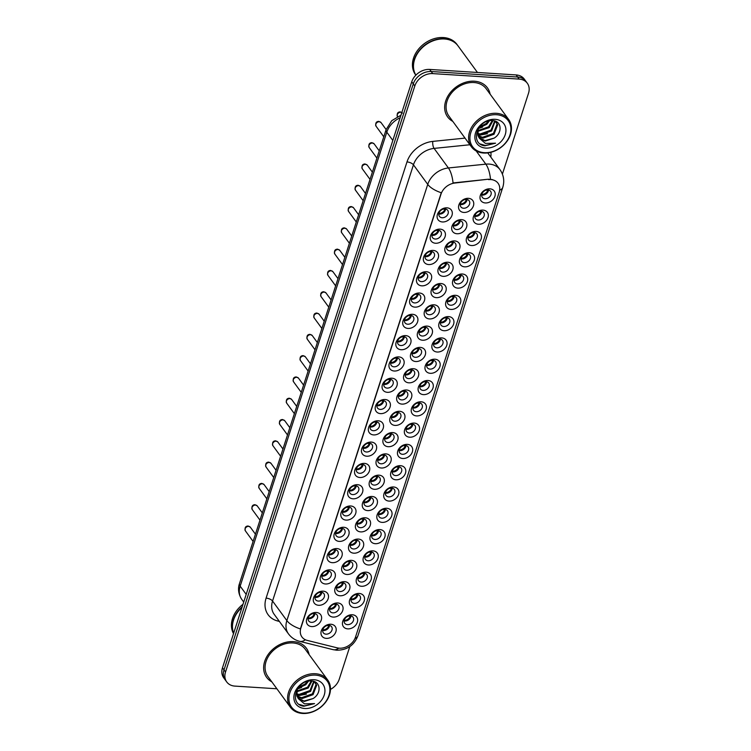 <?xml version="1.0" encoding="UTF-8"?>
<svg xmlns="http://www.w3.org/2000/svg" width="751" height="751" viewBox="0 0 751 751"><rect width="100%" height="100%" fill="white"/><g stroke="black" fill="none" stroke-linecap="round" stroke-linejoin="round"><path stroke-width="1.13" d="M373.641 434.913A8.214 6.383 -36.2 0 1 368.638 427.394A8.214 6.383 -36.2 0 1 378.204 420.795A8.214 6.383 -36.2 0 1 383.198 428.314A8.214 6.383 -36.2 0 1 373.641 434.913M376.204 421.874A5.135 3.99 143.8 0 0 371.069 424.399A5.135 3.99 143.8 0 0 370.628 429.319A5.135 3.99 143.8 0 0 373.35 430.699A5.135 3.99 143.8 0 0 378.485 428.173A5.135 3.99 143.8 0 0 378.917 423.264A5.135 3.99 143.8 0 0 376.204 421.874M366.76 456.214A8.214 6.383 -36.2 0 1 361.766 448.685A8.214 6.383 -36.2 0 1 371.323 442.086A8.214 6.383 -36.2 0 1 376.317 449.614A8.214 6.383 -36.2 0 1 366.76 456.214M369.323 443.174A5.135 3.99 143.8 0 0 364.188 445.7A5.135 3.99 143.8 0 0 363.747 450.619A5.135 3.99 143.8 0 0 366.469 451.999A5.135 3.99 143.8 0 0 371.604 449.474A5.135 3.99 143.8 0 0 372.036 444.554A5.135 3.99 143.8 0 0 369.323 443.174M359.879 477.505A8.214 6.383 -36.2 0 1 354.885 469.985A8.214 6.383 -36.2 0 1 364.442 463.386A8.214 6.383 -36.2 0 1 369.436 470.905A8.214 6.383 -36.2 0 1 359.879 477.505M362.442 464.465A5.135 3.99 143.8 0 0 357.307 466.991A5.135 3.99 143.8 0 0 356.875 471.91A5.135 3.99 143.8 0 0 359.588 473.29A5.135 3.99 143.8 0 0 364.723 470.764A5.135 3.99 143.8 0 0 365.164 465.855A5.135 3.99 143.8 0 0 362.442 464.465M339.245 541.396A8.214 6.383 -36.2 0 1 334.251 533.867A8.214 6.383 -36.2 0 1 343.808 527.277A8.214 6.383 -36.2 0 1 348.802 534.796A8.214 6.383 -36.2 0 1 339.245 541.396M341.808 528.357A5.135 3.99 143.8 0 0 336.673 530.882A5.135 3.99 143.8 0 0 336.241 535.801A5.135 3.99 143.8 0 0 338.954 537.181A5.135 3.99 143.8 0 0 344.089 534.656A5.135 3.99 143.8 0 0 344.531 529.737A5.135 3.99 143.8 0 0 341.808 528.357M332.364 562.687A8.214 6.383 -36.2 0 1 327.37 555.167A8.214 6.383 -36.2 0 1 336.927 548.568A8.214 6.383 -36.2 0 1 341.93 556.097A8.214 6.383 -36.2 0 1 332.364 562.687M334.927 549.657A5.135 3.99 143.8 0 0 329.792 552.182A5.135 3.99 143.8 0 0 329.36 557.092A5.135 3.99 143.8 0 0 332.083 558.481A5.135 3.99 143.8 0 0 337.218 555.956A5.135 3.99 143.8 0 0 337.65 551.037A5.135 3.99 143.8 0 0 334.927 549.657M325.493 583.987A8.214 6.383 -36.2 0 1 320.489 576.468A8.214 6.383 -36.2 0 1 330.046 569.868A8.214 6.383 -36.2 0 1 335.049 577.388A8.214 6.383 -36.2 0 1 325.493 583.987M328.046 570.948A5.135 3.99 143.8 0 0 322.911 573.473A5.135 3.99 143.8 0 0 322.479 578.392A5.135 3.99 143.8 0 0 325.202 579.772A5.135 3.99 143.8 0 0 330.337 577.247A5.135 3.99 143.8 0 0 330.769 572.328A5.135 3.99 143.8 0 0 328.046 570.948M318.612 605.287A8.214 6.383 -36.2 0 1 313.608 597.758A8.214 6.383 -36.2 0 1 323.174 591.159A8.214 6.383 -36.2 0 1 328.168 598.688A8.214 6.383 -36.2 0 1 318.612 605.287M321.175 592.248A5.135 3.99 143.8 0 0 316.04 594.773A5.135 3.99 143.8 0 0 315.598 599.692A5.135 3.99 143.8 0 0 318.321 601.072A5.135 3.99 143.8 0 0 323.456 598.547A5.135 3.99 143.8 0 0 323.888 593.628A5.135 3.99 143.8 0 0 321.175 592.248M352.998 498.805A8.214 6.383 -36.2 0 1 348.004 491.276A8.214 6.383 -36.2 0 1 357.56 484.686A8.214 6.383 -36.2 0 1 362.564 492.205A8.214 6.383 -36.2 0 1 352.998 498.805M355.561 485.766A5.135 3.99 143.8 0 0 350.426 488.291A5.135 3.99 143.8 0 0 349.994 493.21A5.135 3.99 143.8 0 0 352.717 494.59A5.135 3.99 143.8 0 0 357.851 492.065A5.135 3.99 143.8 0 0 358.283 487.146A5.135 3.99 143.8 0 0 355.561 485.766M346.127 520.096A8.214 6.383 -36.2 0 1 341.123 512.576A8.214 6.383 -36.2 0 1 350.689 505.977A8.214 6.383 -36.2 0 1 355.683 513.506A8.214 6.383 -36.2 0 1 346.127 520.096M348.689 507.056A5.135 3.99 143.8 0 0 343.554 509.591A5.135 3.99 143.8 0 0 343.113 514.501A5.135 3.99 143.8 0 0 345.835 515.89A5.135 3.99 143.8 0 0 350.97 513.355A5.135 3.99 143.8 0 0 351.402 508.446A5.135 3.99 143.8 0 0 348.689 507.056M380.513 413.623A8.214 6.383 -36.2 0 1 375.519 406.094A8.214 6.383 -36.2 0 1 385.075 399.494A8.214 6.383 -36.2 0 1 390.079 407.023A8.214 6.383 -36.2 0 1 380.513 413.623M383.076 400.583A5.135 3.99 143.8 0 0 377.941 403.109A5.135 3.99 143.8 0 0 377.509 408.028A5.135 3.99 143.8 0 0 380.231 409.408A5.135 3.99 143.8 0 0 385.366 406.882A5.135 3.99 143.8 0 0 385.798 401.963A5.135 3.99 143.8 0 0 383.076 400.583M387.394 392.322A8.214 6.383 -36.2 0 1 382.4 384.803A8.214 6.383 -36.2 0 1 391.956 378.204A8.214 6.383 -36.2 0 1 396.95 385.723A8.214 6.383 -36.2 0 1 387.394 392.322M389.957 379.283A5.135 3.99 143.8 0 0 384.822 381.808A5.135 3.99 143.8 0 0 384.39 386.727A5.135 3.99 143.8 0 0 387.103 388.107A5.135 3.99 143.8 0 0 392.238 385.582A5.135 3.99 143.8 0 0 392.679 380.663A5.135 3.99 143.8 0 0 389.957 379.283M394.275 371.022A8.214 6.383 -36.2 0 1 389.271 363.503A8.214 6.383 -36.2 0 1 398.837 356.903A8.214 6.383 -36.2 0 1 403.831 364.432A8.214 6.383 -36.2 0 1 394.275 371.022M396.838 357.992A5.135 3.99 143.8 0 0 391.703 360.518A5.135 3.99 143.8 0 0 391.262 365.427A5.135 3.99 143.8 0 0 393.984 366.817A5.135 3.99 143.8 0 0 399.119 364.291A5.135 3.99 143.8 0 0 399.551 359.372A5.135 3.99 143.8 0 0 396.838 357.992M401.156 349.731A8.214 6.383 -36.2 0 1 396.152 342.203A8.214 6.383 -36.2 0 1 405.709 335.613A8.214 6.383 -36.2 0 1 410.713 343.132A8.214 6.383 -36.2 0 1 401.156 349.731M403.709 336.692A5.135 3.99 143.8 0 0 398.574 339.217A5.135 3.99 143.8 0 0 398.143 344.136A5.135 3.99 143.8 0 0 400.865 345.516A5.135 3.99 143.8 0 0 406 342.991A5.135 3.99 143.8 0 0 406.432 338.072A5.135 3.99 143.8 0 0 403.709 336.692M408.028 328.431A8.214 6.383 -36.2 0 1 403.034 320.912A8.214 6.383 -36.2 0 1 412.59 314.312A8.214 6.383 -36.2 0 1 417.594 321.841A8.214 6.383 -36.2 0 1 408.028 328.431M410.59 315.392A5.135 3.99 143.8 0 0 405.456 317.926A5.135 3.99 143.8 0 0 405.024 322.836A5.135 3.99 143.8 0 0 407.737 324.225A5.135 3.99 143.8 0 0 412.881 321.691A5.135 3.99 143.8 0 0 413.313 316.781A5.135 3.99 143.8 0 0 410.59 315.392M414.909 307.14A8.214 6.383 -36.2 0 1 409.915 299.611A8.214 6.383 -36.2 0 1 419.471 293.021A8.214 6.383 -36.2 0 1 424.465 300.541A8.214 6.383 -36.2 0 1 414.909 307.14M417.472 294.101A5.135 3.99 143.8 0 0 412.337 296.626A5.135 3.99 143.8 0 0 411.905 301.545A5.135 3.99 143.8 0 0 414.618 302.925A5.135 3.99 143.8 0 0 419.753 300.4A5.135 3.99 143.8 0 0 420.194 295.481A5.135 3.99 143.8 0 0 417.472 294.101M421.79 285.84A8.214 6.383 -36.2 0 1 416.786 278.321A8.214 6.383 -36.2 0 1 426.352 271.721A8.214 6.383 -36.2 0 1 431.346 279.241A8.214 6.383 -36.2 0 1 421.79 285.84M424.353 272.801A5.135 3.99 143.8 0 0 419.218 275.326A5.135 3.99 143.8 0 0 418.776 280.245A5.135 3.99 143.8 0 0 421.499 281.625A5.135 3.99 143.8 0 0 426.634 279.1A5.135 3.99 143.8 0 0 427.066 274.19A5.135 3.99 143.8 0 0 424.353 272.801M428.661 264.549A8.214 6.383 -36.2 0 1 423.667 257.02A8.214 6.383 -36.2 0 1 433.224 250.421A8.214 6.383 -36.2 0 1 438.227 257.95A8.214 6.383 -36.2 0 1 428.661 264.549M431.224 251.51A5.135 3.99 143.8 0 0 426.089 254.035A5.135 3.99 143.8 0 0 425.657 258.954A5.135 3.99 143.8 0 0 428.38 260.334A5.135 3.99 143.8 0 0 433.515 257.809A5.135 3.99 143.8 0 0 433.947 252.89A5.135 3.99 143.8 0 0 431.224 251.51M435.542 243.249A8.214 6.383 -36.2 0 1 430.548 235.73A8.214 6.383 -36.2 0 1 440.105 229.13A8.214 6.383 -36.2 0 1 445.099 236.649A8.214 6.383 -36.2 0 1 435.542 243.249M438.105 230.21A5.135 3.99 143.8 0 0 432.97 232.735A5.135 3.99 143.8 0 0 432.538 237.654A5.135 3.99 143.8 0 0 435.251 239.034A5.135 3.99 143.8 0 0 440.386 236.509A5.135 3.99 143.8 0 0 440.828 231.59A5.135 3.99 143.8 0 0 438.105 230.21M442.423 221.958A8.214 6.383 -36.2 0 1 437.429 214.429A8.214 6.383 -36.2 0 1 446.986 207.83A8.214 6.383 -36.2 0 1 451.98 215.359A8.214 6.383 -36.2 0 1 442.423 221.958M444.986 208.919A5.135 3.99 143.8 0 0 439.851 211.444A5.135 3.99 143.8 0 0 439.41 216.354A5.135 3.99 143.8 0 0 442.132 217.743A5.135 3.99 143.8 0 0 447.267 215.218A5.135 3.99 143.8 0 0 447.699 210.299A5.135 3.99 143.8 0 0 444.986 208.919M311.731 626.578A8.214 6.383 -36.2 0 1 306.737 619.059A8.214 6.383 -36.2 0 1 316.293 612.459A8.214 6.383 -36.2 0 1 321.287 619.979A8.214 6.383 -36.2 0 1 311.731 626.578M314.293 613.539A5.135 3.99 143.8 0 0 309.159 616.064A5.135 3.99 143.8 0 0 308.727 620.983A5.135 3.99 143.8 0 0 311.44 622.363A5.135 3.99 143.8 0 0 316.575 619.838A5.135 3.99 143.8 0 0 317.016 614.928A5.135 3.99 143.8 0 0 314.293 613.539M395.092 425.413A8.214 6.383 -36.2 0 1 390.098 417.885A8.214 6.383 -36.2 0 1 399.654 411.295A8.214 6.383 -36.2 0 1 404.648 418.814A8.214 6.383 -36.2 0 1 395.092 425.413M397.654 412.374A5.135 3.99 143.8 0 0 392.52 414.899A5.135 3.99 143.8 0 0 392.078 419.818A5.135 3.99 143.8 0 0 394.801 421.198A5.135 3.99 143.8 0 0 399.936 418.673A5.135 3.99 143.8 0 0 400.367 413.754A5.135 3.99 143.8 0 0 397.654 412.374M388.211 446.704A8.214 6.383 -36.2 0 1 383.217 439.185A8.214 6.383 -36.2 0 1 392.773 432.585A8.214 6.383 -36.2 0 1 397.767 440.114A8.214 6.383 -36.2 0 1 388.211 446.704M390.773 433.674A5.135 3.99 143.8 0 0 385.639 436.2A5.135 3.99 143.8 0 0 385.207 441.109A5.135 3.99 143.8 0 0 387.92 442.499A5.135 3.99 143.8 0 0 393.055 439.973A5.135 3.99 143.8 0 0 393.496 435.054A5.135 3.99 143.8 0 0 390.773 433.674M381.33 468.004A8.214 6.383 -36.2 0 1 376.335 460.485A8.214 6.383 -36.2 0 1 385.892 453.886A8.214 6.383 -36.2 0 1 390.895 461.405A8.214 6.383 -36.2 0 1 381.33 468.004M383.892 454.965A5.135 3.99 143.8 0 0 378.757 457.49A5.135 3.99 143.8 0 0 378.326 462.409A5.135 3.99 143.8 0 0 381.048 463.789A5.135 3.99 143.8 0 0 386.183 461.264A5.135 3.99 143.8 0 0 386.615 456.345A5.135 3.99 143.8 0 0 383.892 454.965M374.458 489.305A8.214 6.383 -36.2 0 1 369.454 481.776A8.214 6.383 -36.2 0 1 379.02 475.176A8.214 6.383 -36.2 0 1 384.014 482.705A8.214 6.383 -36.2 0 1 374.458 489.305M377.021 476.265A5.135 3.99 143.8 0 0 371.886 478.791A5.135 3.99 143.8 0 0 371.445 483.7A5.135 3.99 143.8 0 0 374.167 485.09A5.135 3.99 143.8 0 0 379.302 482.564A5.135 3.99 143.8 0 0 379.734 477.645A5.135 3.99 143.8 0 0 377.021 476.265M353.824 553.187A8.214 6.383 -36.2 0 1 348.821 545.667A8.214 6.383 -36.2 0 1 358.377 539.068A8.214 6.383 -36.2 0 1 363.381 546.587A8.214 6.383 -36.2 0 1 353.824 553.187M356.378 540.147A5.135 3.99 143.8 0 0 351.243 542.673A5.135 3.99 143.8 0 0 350.811 547.592A5.135 3.99 143.8 0 0 353.533 548.972A5.135 3.99 143.8 0 0 358.668 546.446A5.135 3.99 143.8 0 0 359.1 541.537A5.135 3.99 143.8 0 0 356.378 540.147M360.696 531.896A8.214 6.383 -36.2 0 1 355.702 524.367A8.214 6.383 -36.2 0 1 365.258 517.768A8.214 6.383 -36.2 0 1 370.262 525.296A8.214 6.383 -36.2 0 1 360.696 531.896M363.259 518.857A5.135 3.99 143.8 0 0 358.124 521.382A5.135 3.99 143.8 0 0 357.692 526.301A5.135 3.99 143.8 0 0 360.414 527.681A5.135 3.99 143.8 0 0 365.549 525.156A5.135 3.99 143.8 0 0 365.981 520.236A5.135 3.99 143.8 0 0 363.259 518.857M333.181 617.078A8.214 6.383 -36.2 0 1 328.187 609.549A8.214 6.383 -36.2 0 1 337.743 602.959A8.214 6.383 -36.2 0 1 342.747 610.479A8.214 6.383 -36.2 0 1 333.181 617.078M335.744 604.039A5.135 3.99 143.8 0 0 330.609 606.564A5.135 3.99 143.8 0 0 330.177 611.483A5.135 3.99 143.8 0 0 332.9 612.863A5.135 3.99 143.8 0 0 338.034 610.338A5.135 3.99 143.8 0 0 338.466 605.419A5.135 3.99 143.8 0 0 335.744 604.039M340.062 595.778A8.214 6.383 -36.2 0 1 335.068 588.258A8.214 6.383 -36.2 0 1 344.625 581.659A8.214 6.383 -36.2 0 1 349.619 589.178A8.214 6.383 -36.2 0 1 340.062 595.778M342.625 582.738A5.135 3.99 143.8 0 0 337.49 585.273A5.135 3.99 143.8 0 0 337.058 590.183A5.135 3.99 143.8 0 0 339.771 591.572A5.135 3.99 143.8 0 0 344.906 589.037A5.135 3.99 143.8 0 0 345.347 584.128A5.135 3.99 143.8 0 0 342.625 582.738M346.943 574.487A8.214 6.383 -36.2 0 1 341.94 566.958A8.214 6.383 -36.2 0 1 351.506 560.368A8.214 6.383 -36.2 0 1 356.5 567.887A8.214 6.383 -36.2 0 1 346.943 574.487M349.506 561.448A5.135 3.99 143.8 0 0 344.371 563.973A5.135 3.99 143.8 0 0 343.93 568.892A5.135 3.99 143.8 0 0 346.652 570.272A5.135 3.99 143.8 0 0 351.787 567.747A5.135 3.99 143.8 0 0 352.219 562.828A5.135 3.99 143.8 0 0 349.506 561.448M367.577 510.596A8.214 6.383 -36.2 0 1 362.583 503.076A8.214 6.383 -36.2 0 1 372.139 496.477A8.214 6.383 -36.2 0 1 377.133 503.996A8.214 6.383 -36.2 0 1 367.577 510.596M370.14 497.556A5.135 3.99 143.8 0 0 365.005 500.082A5.135 3.99 143.8 0 0 364.573 505.001A5.135 3.99 143.8 0 0 367.286 506.381A5.135 3.99 143.8 0 0 372.421 503.855A5.135 3.99 143.8 0 0 372.862 498.936A5.135 3.99 143.8 0 0 370.14 497.556M401.973 404.113A8.214 6.383 -36.2 0 1 396.969 396.594A8.214 6.383 -36.2 0 1 406.526 389.994A8.214 6.383 -36.2 0 1 411.529 397.514A8.214 6.383 -36.2 0 1 401.973 404.113M404.536 391.074A5.135 3.99 143.8 0 0 399.391 393.608A5.135 3.99 143.8 0 0 398.959 398.518A5.135 3.99 143.8 0 0 401.682 399.907A5.135 3.99 143.8 0 0 406.817 397.373A5.135 3.99 143.8 0 0 407.249 392.463A5.135 3.99 143.8 0 0 404.536 391.074M408.844 382.822A8.214 6.383 -36.2 0 1 403.85 375.293A8.214 6.383 -36.2 0 1 413.407 368.703A8.214 6.383 -36.2 0 1 418.41 376.223A8.214 6.383 -36.2 0 1 408.844 382.822M411.407 369.783A5.135 3.99 143.8 0 0 406.272 372.308A5.135 3.99 143.8 0 0 405.84 377.227A5.135 3.99 143.8 0 0 408.563 378.607A5.135 3.99 143.8 0 0 413.698 376.082A5.135 3.99 143.8 0 0 414.13 371.163A5.135 3.99 143.8 0 0 411.407 369.783M415.725 361.522A8.214 6.383 -36.2 0 1 410.731 354.003A8.214 6.383 -36.2 0 1 420.288 347.403A8.214 6.383 -36.2 0 1 425.282 354.923A8.214 6.383 -36.2 0 1 415.725 361.522M418.288 348.483A5.135 3.99 143.8 0 0 413.153 351.008A5.135 3.99 143.8 0 0 412.721 355.927A5.135 3.99 143.8 0 0 415.434 357.307A5.135 3.99 143.8 0 0 420.569 354.782A5.135 3.99 143.8 0 0 421.011 349.872A5.135 3.99 143.8 0 0 418.288 348.483M422.606 340.231A8.214 6.383 -36.2 0 1 417.603 332.702A8.214 6.383 -36.2 0 1 427.169 326.103A8.214 6.383 -36.2 0 1 432.163 333.632A8.214 6.383 -36.2 0 1 422.606 340.231M425.169 327.192A5.135 3.99 143.8 0 0 420.034 329.717A5.135 3.99 143.8 0 0 419.593 334.636A5.135 3.99 143.8 0 0 422.315 336.016A5.135 3.99 143.8 0 0 427.45 333.491A5.135 3.99 143.8 0 0 427.882 328.572A5.135 3.99 143.8 0 0 425.169 327.192M429.488 318.931A8.214 6.383 -36.2 0 1 424.484 311.412A8.214 6.383 -36.2 0 1 434.04 304.812A8.214 6.383 -36.2 0 1 439.044 312.332A8.214 6.383 -36.2 0 1 429.488 318.931M432.041 305.892A5.135 3.99 143.8 0 0 426.906 308.417A5.135 3.99 143.8 0 0 426.474 313.336A5.135 3.99 143.8 0 0 429.196 314.716A5.135 3.99 143.8 0 0 434.331 312.191A5.135 3.99 143.8 0 0 434.763 307.272A5.135 3.99 143.8 0 0 432.041 305.892M436.359 297.64A8.214 6.383 -36.2 0 1 431.365 290.111A8.214 6.383 -36.2 0 1 440.921 283.512A8.214 6.383 -36.2 0 1 445.916 291.041A8.214 6.383 -36.2 0 1 436.359 297.64M438.922 284.601A5.135 3.99 143.8 0 0 433.787 287.126A5.135 3.99 143.8 0 0 433.355 292.036A5.135 3.99 143.8 0 0 436.068 293.425A5.135 3.99 143.8 0 0 441.203 290.9A5.135 3.99 143.8 0 0 441.644 285.981A5.135 3.99 143.8 0 0 438.922 284.601M443.24 276.34A8.214 6.383 -36.2 0 1 438.246 268.82A8.214 6.383 -36.2 0 1 447.803 262.221A8.214 6.383 -36.2 0 1 452.797 269.74A8.214 6.383 -36.2 0 1 443.24 276.34M445.803 263.301A5.135 3.99 143.8 0 0 440.668 265.826A5.135 3.99 143.8 0 0 440.236 270.745A5.135 3.99 143.8 0 0 442.949 272.125A5.135 3.99 143.8 0 0 448.084 269.6A5.135 3.99 143.8 0 0 448.525 264.681A5.135 3.99 143.8 0 0 445.803 263.301M450.121 255.04A8.214 6.383 -36.2 0 1 445.118 247.52A8.214 6.383 -36.2 0 1 454.684 240.921A8.214 6.383 -36.2 0 1 459.678 248.45A8.214 6.383 -36.2 0 1 450.121 255.04M452.684 242A5.135 3.99 143.8 0 0 447.549 244.535A5.135 3.99 143.8 0 0 447.108 249.445A5.135 3.99 143.8 0 0 449.83 250.834A5.135 3.99 143.8 0 0 454.965 248.309A5.135 3.99 143.8 0 0 455.397 243.39A5.135 3.99 143.8 0 0 452.684 242M456.993 233.749A8.214 6.383 -36.2 0 1 451.999 226.22A8.214 6.383 -36.2 0 1 461.555 219.63A8.214 6.383 -36.2 0 1 466.559 227.149A8.214 6.383 -36.2 0 1 456.993 233.749M459.556 220.71A5.135 3.99 143.8 0 0 454.421 223.235A5.135 3.99 143.8 0 0 453.989 228.154A5.135 3.99 143.8 0 0 456.711 229.534A5.135 3.99 143.8 0 0 461.846 227.009A5.135 3.99 143.8 0 0 462.278 222.089A5.135 3.99 143.8 0 0 459.556 220.71M463.874 212.449A8.214 6.383 -36.2 0 1 458.88 204.929A8.214 6.383 -36.2 0 1 468.436 198.33A8.214 6.383 -36.2 0 1 473.43 205.849A8.214 6.383 -36.2 0 1 463.874 212.449M466.437 199.409A5.135 3.99 143.8 0 0 461.302 201.944A5.135 3.99 143.8 0 0 460.87 206.854A5.135 3.99 143.8 0 0 463.583 208.243A5.135 3.99 143.8 0 0 468.718 205.708A5.135 3.99 143.8 0 0 469.159 200.799A5.135 3.99 143.8 0 0 466.437 199.409M326.31 638.369A8.214 6.383 -36.2 0 1 321.306 630.849A8.214 6.383 -36.2 0 1 330.872 624.25A8.214 6.383 -36.2 0 1 335.866 631.779A8.214 6.383 -36.2 0 1 326.31 638.369M328.872 625.339A5.135 3.99 143.8 0 0 323.737 627.864A5.135 3.99 143.8 0 0 323.296 632.774A5.135 3.99 143.8 0 0 326.018 634.163A5.135 3.99 143.8 0 0 331.153 631.638A5.135 3.99 143.8 0 0 331.585 626.719A5.135 3.99 143.8 0 0 328.872 625.339M354.641 607.578A8.214 6.383 -36.2 0 1 349.637 600.049A8.214 6.383 -36.2 0 1 359.194 593.45A8.214 6.383 -36.2 0 1 364.197 600.978A8.214 6.383 -36.2 0 1 354.641 607.578M357.204 594.539A5.135 3.99 143.8 0 0 352.059 597.064A5.135 3.99 143.8 0 0 351.628 601.983A5.135 3.99 143.8 0 0 354.35 603.363A5.135 3.99 143.8 0 0 359.485 600.838A5.135 3.99 143.8 0 0 359.917 595.918A5.135 3.99 143.8 0 0 357.204 594.539M361.513 586.278A8.214 6.383 -36.2 0 1 356.518 578.758A8.214 6.383 -36.2 0 1 366.075 572.159A8.214 6.383 -36.2 0 1 371.078 579.678A8.214 6.383 -36.2 0 1 361.513 586.278M364.075 573.238A5.135 3.99 143.8 0 0 358.94 575.764A5.135 3.99 143.8 0 0 358.509 580.683A5.135 3.99 143.8 0 0 361.231 582.063A5.135 3.99 143.8 0 0 366.366 579.537A5.135 3.99 143.8 0 0 366.798 574.618A5.135 3.99 143.8 0 0 364.075 573.238M368.394 564.977A8.214 6.383 -36.2 0 1 363.4 557.458A8.214 6.383 -36.2 0 1 372.956 550.858A8.214 6.383 -36.2 0 1 377.95 558.387A8.214 6.383 -36.2 0 1 368.394 564.977M370.956 551.947A5.135 3.99 143.8 0 0 365.821 554.473A5.135 3.99 143.8 0 0 365.39 559.382A5.135 3.99 143.8 0 0 368.103 560.772A5.135 3.99 143.8 0 0 373.238 558.246A5.135 3.99 143.8 0 0 373.679 553.327A5.135 3.99 143.8 0 0 370.956 551.947M375.275 543.686A8.214 6.383 -36.2 0 1 370.271 536.167A8.214 6.383 -36.2 0 1 379.837 529.568A8.214 6.383 -36.2 0 1 384.831 537.087A8.214 6.383 -36.2 0 1 375.275 543.686M377.837 530.647A5.135 3.99 143.8 0 0 372.703 533.172A5.135 3.99 143.8 0 0 372.261 538.091A5.135 3.99 143.8 0 0 374.984 539.471A5.135 3.99 143.8 0 0 380.119 536.946A5.135 3.99 143.8 0 0 380.55 532.027A5.135 3.99 143.8 0 0 377.837 530.647M382.156 522.386A8.214 6.383 -36.2 0 1 377.152 514.867A8.214 6.383 -36.2 0 1 386.709 508.267A8.214 6.383 -36.2 0 1 391.712 515.796A8.214 6.383 -36.2 0 1 382.156 522.386M384.709 509.347A5.135 3.99 143.8 0 0 379.574 511.882A5.135 3.99 143.8 0 0 379.142 516.791A5.135 3.99 143.8 0 0 381.865 518.181A5.135 3.99 143.8 0 0 387 515.646A5.135 3.99 143.8 0 0 387.432 510.736A5.135 3.99 143.8 0 0 384.709 509.347M389.027 501.095A8.214 6.383 -36.2 0 1 384.033 493.567A8.214 6.383 -36.2 0 1 393.59 486.977A8.214 6.383 -36.2 0 1 398.584 494.496A8.214 6.383 -36.2 0 1 389.027 501.095M391.59 488.056A5.135 3.99 143.8 0 0 386.455 490.581A5.135 3.99 143.8 0 0 386.023 495.5A5.135 3.99 143.8 0 0 388.736 496.88A5.135 3.99 143.8 0 0 393.881 494.355A5.135 3.99 143.8 0 0 394.313 489.436A5.135 3.99 143.8 0 0 391.59 488.056M395.908 479.795A8.214 6.383 -36.2 0 1 390.914 472.276A8.214 6.383 -36.2 0 1 400.471 465.676A8.214 6.383 -36.2 0 1 405.465 473.196A8.214 6.383 -36.2 0 1 395.908 479.795M398.471 466.756A5.135 3.99 143.8 0 0 393.336 469.281A5.135 3.99 143.8 0 0 392.904 474.2A5.135 3.99 143.8 0 0 395.617 475.58A5.135 3.99 143.8 0 0 400.752 473.055A5.135 3.99 143.8 0 0 401.194 468.145A5.135 3.99 143.8 0 0 398.471 466.756M402.789 458.504A8.214 6.383 -36.2 0 1 397.786 450.975A8.214 6.383 -36.2 0 1 407.352 444.376A8.214 6.383 -36.2 0 1 412.346 451.905A8.214 6.383 -36.2 0 1 402.789 458.504M405.352 445.465A5.135 3.99 143.8 0 0 400.217 447.99A5.135 3.99 143.8 0 0 399.776 452.909A5.135 3.99 143.8 0 0 402.498 454.289A5.135 3.99 143.8 0 0 407.633 451.764A5.135 3.99 143.8 0 0 408.065 446.845A5.135 3.99 143.8 0 0 405.352 445.465M409.661 437.204A8.214 6.383 -36.2 0 1 404.667 429.685A8.214 6.383 -36.2 0 1 414.223 423.085A8.214 6.383 -36.2 0 1 419.227 430.605A8.214 6.383 -36.2 0 1 409.661 437.204M412.224 424.165A5.135 3.99 143.8 0 0 407.089 426.69A5.135 3.99 143.8 0 0 406.657 431.609A5.135 3.99 143.8 0 0 409.379 432.989A5.135 3.99 143.8 0 0 414.514 430.464A5.135 3.99 143.8 0 0 414.946 425.554A5.135 3.99 143.8 0 0 412.224 424.165M416.542 415.913A8.214 6.383 -36.2 0 1 411.548 408.384A8.214 6.383 -36.2 0 1 421.104 401.785A8.214 6.383 -36.2 0 1 426.099 409.314A8.214 6.383 -36.2 0 1 416.542 415.913M419.105 402.874A5.135 3.99 143.8 0 0 413.97 405.399A5.135 3.99 143.8 0 0 413.538 410.318A5.135 3.99 143.8 0 0 416.251 411.698A5.135 3.99 143.8 0 0 421.386 409.173A5.135 3.99 143.8 0 0 421.827 404.254A5.135 3.99 143.8 0 0 419.105 402.874M423.423 394.613A8.214 6.383 -36.2 0 1 418.42 387.094A8.214 6.383 -36.2 0 1 427.986 380.494A8.214 6.383 -36.2 0 1 432.98 388.014A8.214 6.383 -36.2 0 1 423.423 394.613M425.986 381.574A5.135 3.99 143.8 0 0 420.851 384.099A5.135 3.99 143.8 0 0 420.41 389.018A5.135 3.99 143.8 0 0 423.132 390.398A5.135 3.99 143.8 0 0 428.267 387.873A5.135 3.99 143.8 0 0 428.699 382.954A5.135 3.99 143.8 0 0 425.986 381.574M430.304 373.313A8.214 6.383 -36.2 0 1 425.301 365.793A8.214 6.383 -36.2 0 1 434.857 359.194A8.214 6.383 -36.2 0 1 439.861 366.723A8.214 6.383 -36.2 0 1 430.304 373.313M432.858 360.283A5.135 3.99 143.8 0 0 427.723 362.808A5.135 3.99 143.8 0 0 427.291 367.718A5.135 3.99 143.8 0 0 430.013 369.107A5.135 3.99 143.8 0 0 435.148 366.582A5.135 3.99 143.8 0 0 435.58 361.663A5.135 3.99 143.8 0 0 432.858 360.283M437.176 352.022A8.214 6.383 -36.2 0 1 432.182 344.493A8.214 6.383 -36.2 0 1 441.738 337.903A8.214 6.383 -36.2 0 1 446.742 345.422A8.214 6.383 -36.2 0 1 437.176 352.022M439.739 338.983A5.135 3.99 143.8 0 0 434.604 341.508A5.135 3.99 143.8 0 0 434.172 346.427A5.135 3.99 143.8 0 0 436.894 347.807A5.135 3.99 143.8 0 0 442.029 345.282A5.135 3.99 143.8 0 0 442.461 340.363A5.135 3.99 143.8 0 0 439.739 338.983M444.057 330.722A8.214 6.383 -36.2 0 1 439.063 323.202A8.214 6.383 -36.2 0 1 448.619 316.603A8.214 6.383 -36.2 0 1 453.613 324.132A8.214 6.383 -36.2 0 1 444.057 330.722M446.62 317.682A5.135 3.99 143.8 0 0 441.485 320.217A5.135 3.99 143.8 0 0 441.053 325.127A5.135 3.99 143.8 0 0 443.766 326.516A5.135 3.99 143.8 0 0 448.901 323.981A5.135 3.99 143.8 0 0 449.342 319.072A5.135 3.99 143.8 0 0 446.62 317.682M450.938 309.431A8.214 6.383 -36.2 0 1 445.934 301.902A8.214 6.383 -36.2 0 1 455.5 295.312A8.214 6.383 -36.2 0 1 460.494 302.831A8.214 6.383 -36.2 0 1 450.938 309.431M453.501 296.392A5.135 3.99 143.8 0 0 448.366 298.917A5.135 3.99 143.8 0 0 447.925 303.836A5.135 3.99 143.8 0 0 450.647 305.216A5.135 3.99 143.8 0 0 455.782 302.691A5.135 3.99 143.8 0 0 456.214 297.772A5.135 3.99 143.8 0 0 453.501 296.392M457.81 288.131A8.214 6.383 -36.2 0 1 452.815 280.611A8.214 6.383 -36.2 0 1 462.372 274.012A8.214 6.383 -36.2 0 1 467.375 281.531A8.214 6.383 -36.2 0 1 457.81 288.131M460.372 275.091A5.135 3.99 143.8 0 0 455.237 277.617A5.135 3.99 143.8 0 0 454.806 282.536A5.135 3.99 143.8 0 0 457.528 283.916A5.135 3.99 143.8 0 0 462.663 281.39A5.135 3.99 143.8 0 0 463.095 276.481A5.135 3.99 143.8 0 0 460.372 275.091M464.691 266.84A8.214 6.383 -36.2 0 1 459.696 259.311A8.214 6.383 -36.2 0 1 469.253 252.711A8.214 6.383 -36.2 0 1 474.247 260.24A8.214 6.383 -36.2 0 1 464.691 266.84M467.253 253.8A5.135 3.99 143.8 0 0 462.118 256.326A5.135 3.99 143.8 0 0 461.687 261.245A5.135 3.99 143.8 0 0 464.4 262.625A5.135 3.99 143.8 0 0 469.535 260.099A5.135 3.99 143.8 0 0 469.976 255.18A5.135 3.99 143.8 0 0 467.253 253.8M471.572 245.539A8.214 6.383 -36.2 0 1 466.578 238.02A8.214 6.383 -36.2 0 1 476.134 231.421A8.214 6.383 -36.2 0 1 481.128 238.94A8.214 6.383 -36.2 0 1 471.572 245.539M474.134 232.5A5.135 3.99 143.8 0 0 469 235.025A5.135 3.99 143.8 0 0 468.558 239.944A5.135 3.99 143.8 0 0 471.281 241.324A5.135 3.99 143.8 0 0 476.416 238.799A5.135 3.99 143.8 0 0 476.847 233.89A5.135 3.99 143.8 0 0 474.134 232.5M478.453 224.249A8.214 6.383 -36.2 0 1 473.449 216.72A8.214 6.383 -36.2 0 1 483.015 210.12A8.214 6.383 -36.2 0 1 488.009 217.649A8.214 6.383 -36.2 0 1 478.453 224.249M481.015 211.209A5.135 3.99 143.8 0 0 475.881 213.735A5.135 3.99 143.8 0 0 475.439 218.654A5.135 3.99 143.8 0 0 478.162 220.034A5.135 3.99 143.8 0 0 483.297 217.508A5.135 3.99 143.8 0 0 483.728 212.589A5.135 3.99 143.8 0 0 481.015 211.209M485.324 202.948A8.214 6.383 -36.2 0 1 480.33 195.429A8.214 6.383 -36.2 0 1 489.887 188.83A8.214 6.383 -36.2 0 1 494.89 196.349A8.214 6.383 -36.2 0 1 485.324 202.948M487.887 189.909A5.135 3.99 143.8 0 0 482.752 192.434A5.135 3.99 143.8 0 0 482.32 197.353A5.135 3.99 143.8 0 0 485.043 198.733A5.135 3.99 143.8 0 0 490.178 196.208A5.135 3.99 143.8 0 0 490.61 191.289A5.135 3.99 143.8 0 0 487.887 189.909M347.76 628.869A8.214 6.383 -36.2 0 1 342.766 621.349A8.214 6.383 -36.2 0 1 352.322 614.75A8.214 6.383 -36.2 0 1 357.316 622.269A8.214 6.383 -36.2 0 1 347.76 628.869M350.323 615.829A5.135 3.99 143.8 0 0 345.188 618.355A5.135 3.99 143.8 0 0 344.747 623.274A5.135 3.99 143.8 0 0 347.469 624.654A5.135 3.99 143.8 0 0 352.604 622.128A5.135 3.99 143.8 0 0 353.036 617.219A5.135 3.99 143.8 0 0 350.323 615.829M376.852 421.968A5.135 3.99 -36.2 0 1 370.675 427.047A5.135 3.99 -36.2 0 1 370.027 426.962M369.98 443.259A5.135 3.99 -36.2 0 1 363.803 448.347A5.135 3.99 -36.2 0 1 363.146 448.253M363.099 464.559A5.135 3.99 -36.2 0 1 356.922 469.638A5.135 3.99 -36.2 0 1 356.265 469.553M342.465 528.451A5.135 3.99 -36.2 0 1 336.288 533.529A5.135 3.99 -36.2 0 1 335.631 533.435M335.584 549.741A5.135 3.99 -36.2 0 1 329.407 554.829A5.135 3.99 -36.2 0 1 328.75 554.736M328.703 571.042A5.135 3.99 -36.2 0 1 322.526 576.12A5.135 3.99 -36.2 0 1 321.879 576.036M321.822 592.332A5.135 3.99 -36.2 0 1 315.655 597.42A5.135 3.99 -36.2 0 1 314.998 597.327M356.218 485.859A5.135 3.99 -36.2 0 1 350.041 490.938A5.135 3.99 -36.2 0 1 349.393 490.844M349.337 507.15A5.135 3.99 -36.2 0 1 343.169 512.238A5.135 3.99 -36.2 0 1 342.512 512.144M383.733 400.668A5.135 3.99 -36.2 0 1 377.556 405.756A5.135 3.99 -36.2 0 1 376.908 405.662M390.614 379.377A5.135 3.99 -36.2 0 1 384.437 384.456A5.135 3.99 -36.2 0 1 383.78 384.371M397.486 358.077A5.135 3.99 -36.2 0 1 391.318 363.165A5.135 3.99 -36.2 0 1 390.661 363.071M404.367 336.786A5.135 3.99 -36.2 0 1 398.19 341.865A5.135 3.99 -36.2 0 1 397.542 341.771M411.248 315.486A5.135 3.99 -36.2 0 1 405.071 320.574A5.135 3.99 -36.2 0 1 404.413 320.48M418.129 294.195A5.135 3.99 -36.2 0 1 411.952 299.274A5.135 3.99 -36.2 0 1 411.295 299.18M425 272.895A5.135 3.99 -36.2 0 1 418.833 277.973A5.135 3.99 -36.2 0 1 418.176 277.889M431.881 251.594A5.135 3.99 -36.2 0 1 425.704 256.682A5.135 3.99 -36.2 0 1 425.057 256.589M438.762 230.304A5.135 3.99 -36.2 0 1 432.585 235.382A5.135 3.99 -36.2 0 1 431.928 235.298M445.634 209.003A5.135 3.99 -36.2 0 1 439.466 214.091A5.135 3.99 -36.2 0 1 438.809 213.997M314.951 613.633A5.135 3.99 -36.2 0 1 308.774 618.711A5.135 3.99 -36.2 0 1 308.117 618.627M398.302 412.468A5.135 3.99 -36.2 0 1 392.135 417.547A5.135 3.99 -36.2 0 1 391.478 417.453M391.431 433.759A5.135 3.99 -36.2 0 1 385.254 438.847A5.135 3.99 -36.2 0 1 384.596 438.753M384.55 455.059A5.135 3.99 -36.2 0 1 378.373 460.138A5.135 3.99 -36.2 0 1 377.725 460.053M377.669 476.35A5.135 3.99 -36.2 0 1 371.501 481.438A5.135 3.99 -36.2 0 1 370.844 481.344M357.035 540.241A5.135 3.99 -36.2 0 1 350.858 545.32A5.135 3.99 -36.2 0 1 350.21 545.235M363.916 518.941A5.135 3.99 -36.2 0 1 357.739 524.029A5.135 3.99 -36.2 0 1 357.082 523.935M336.401 604.133A5.135 3.99 -36.2 0 1 330.224 609.211A5.135 3.99 -36.2 0 1 329.576 609.117M343.282 582.832A5.135 3.99 -36.2 0 1 337.105 587.92A5.135 3.99 -36.2 0 1 336.448 587.826M350.154 561.541A5.135 3.99 -36.2 0 1 343.986 566.62A5.135 3.99 -36.2 0 1 343.329 566.526M370.797 497.65A5.135 3.99 -36.2 0 1 364.62 502.729A5.135 3.99 -36.2 0 1 363.963 502.644M405.183 391.168A5.135 3.99 -36.2 0 1 399.006 396.256A5.135 3.99 -36.2 0 1 398.359 396.162M412.064 369.868A5.135 3.99 -36.2 0 1 405.887 374.956A5.135 3.99 -36.2 0 1 405.23 374.862M418.945 348.577A5.135 3.99 -36.2 0 1 412.768 353.655A5.135 3.99 -36.2 0 1 412.111 353.571M425.817 327.276A5.135 3.99 -36.2 0 1 419.649 332.364A5.135 3.99 -36.2 0 1 418.992 332.271M432.698 305.986A5.135 3.99 -36.2 0 1 426.521 311.064A5.135 3.99 -36.2 0 1 425.873 310.98M439.579 284.685A5.135 3.99 -36.2 0 1 433.402 289.773A5.135 3.99 -36.2 0 1 432.745 289.679M446.46 263.394A5.135 3.99 -36.2 0 1 440.283 268.473A5.135 3.99 -36.2 0 1 439.626 268.389M453.332 242.094A5.135 3.99 -36.2 0 1 447.164 247.182A5.135 3.99 -36.2 0 1 446.507 247.088M460.213 220.803A5.135 3.99 -36.2 0 1 454.036 225.882A5.135 3.99 -36.2 0 1 453.388 225.788M467.094 199.503A5.135 3.99 -36.2 0 1 460.917 204.591A5.135 3.99 -36.2 0 1 460.26 204.497M329.52 625.423A5.135 3.99 -36.2 0 1 323.352 630.511A5.135 3.99 -36.2 0 1 322.695 630.418M357.851 594.623A5.135 3.99 -36.2 0 1 351.675 599.711A5.135 3.99 -36.2 0 1 351.027 599.617M364.733 573.332A5.135 3.99 -36.2 0 1 358.556 578.411A5.135 3.99 -36.2 0 1 357.898 578.326M371.614 552.032A5.135 3.99 -36.2 0 1 365.437 557.12A5.135 3.99 -36.2 0 1 364.779 557.026M378.485 530.741A5.135 3.99 -36.2 0 1 372.318 535.82A5.135 3.99 -36.2 0 1 371.661 535.735M385.366 509.441A5.135 3.99 -36.2 0 1 379.189 514.529A5.135 3.99 -36.2 0 1 378.542 514.435M392.247 488.15A5.135 3.99 -36.2 0 1 386.07 493.229A5.135 3.99 -36.2 0 1 385.413 493.135M399.128 466.85A5.135 3.99 -36.2 0 1 392.951 471.928A5.135 3.99 -36.2 0 1 392.294 471.844M406 445.55A5.135 3.99 -36.2 0 1 399.832 450.638A5.135 3.99 -36.2 0 1 399.175 450.544M412.881 424.259A5.135 3.99 -36.2 0 1 406.704 429.337A5.135 3.99 -36.2 0 1 406.056 429.253M419.762 402.958A5.135 3.99 -36.2 0 1 413.585 408.046A5.135 3.99 -36.2 0 1 412.928 407.953M426.634 381.668A5.135 3.99 -36.2 0 1 420.466 386.746A5.135 3.99 -36.2 0 1 419.809 386.662M433.515 360.367A5.135 3.99 -36.2 0 1 427.338 365.455A5.135 3.99 -36.2 0 1 426.69 365.361M440.396 339.076A5.135 3.99 -36.2 0 1 434.219 344.155A5.135 3.99 -36.2 0 1 433.562 344.061M447.277 317.776A5.135 3.99 -36.2 0 1 441.1 322.864A5.135 3.99 -36.2 0 1 440.443 322.77M454.148 296.485A5.135 3.99 -36.2 0 1 447.981 301.564A5.135 3.99 -36.2 0 1 447.324 301.47M461.03 275.185A5.135 3.99 -36.2 0 1 454.853 280.264A5.135 3.99 -36.2 0 1 454.205 280.179M467.911 253.885A5.135 3.99 -36.2 0 1 461.734 258.973A5.135 3.99 -36.2 0 1 461.076 258.879M474.792 232.594A5.135 3.99 -36.2 0 1 468.615 237.673A5.135 3.99 -36.2 0 1 467.957 237.588M481.663 211.294A5.135 3.99 -36.2 0 1 475.496 216.382A5.135 3.99 -36.2 0 1 474.839 216.288M488.544 190.003A5.135 3.99 -36.2 0 1 482.367 195.082A5.135 3.99 -36.2 0 1 481.72 194.997M350.97 615.923A5.135 3.99 -36.2 0 1 344.803 621.002A5.135 3.99 -36.2 0 1 344.146 620.917M488.554 179.602A13.865 10.777 -36.2 0 1 490.75 179.555A13.865 10.777 -36.2 0 1 498.091 183.291A13.865 10.777 -36.2 0 1 499.18 192.247L355.514 637.055A13.865 10.777 -36.2 0 1 337.312 647.878L307.225 640.406A13.865 10.777 -36.2 0 1 301.958 636.989A13.865 10.777 -36.2 0 1 300.869 628.024L441.015 194.105A13.865 10.777 -36.2 0 1 454.956 183.019L488.281 179.217L492.374 179.592M474.369 81.211A24.642 19.15 143.8 0 0 449.727 93.34A24.642 19.15 143.8 0 0 447.634 116.931A24.642 19.15 143.8 0 0 452.815 121.409A24.642 19.15 143.8 0 1 447.634 116.931A24.642 19.15 143.8 0 1 449.727 93.34A24.642 19.15 143.8 0 1 474.369 81.211A24.642 19.15 143.8 0 1 487.427 87.848A24.642 19.15 143.8 0 0 474.369 81.211M293.359 641.636A24.642 19.15 143.8 0 0 268.708 653.755A24.642 19.15 143.8 0 0 266.624 677.355A24.642 19.15 143.8 0 0 271.806 681.833A24.642 19.15 143.8 0 1 266.624 677.355A24.642 19.15 143.8 0 1 268.708 653.755A24.642 19.15 143.8 0 1 293.359 641.636A24.642 19.15 143.8 0 1 306.417 648.273A24.642 19.15 143.8 0 0 293.359 641.636M502.4 174.082L528.526 93.208A15.405 11.969 143.8 0 0 527.315 83.248L524.264 79.08A15.405 11.969 143.8 0 0 516.106 74.931L429.675 69.43A15.405 11.969 143.8 0 0 411.755 81.803L222.474 667.827L224.005 669.911A15.405 11.969 143.8 0 0 225.216 679.871A15.405 11.969 143.8 0 1 224.005 669.911L413.275 83.896L224.005 669.911L225.525 671.995A15.405 11.969 143.8 0 0 226.736 681.955A15.405 11.969 143.8 0 0 234.894 686.104L276.875 688.77M429.675 69.43L431.205 71.523A15.405 11.969 143.8 0 0 413.275 83.896A15.405 11.969 143.8 0 1 431.205 71.523L517.627 77.015L431.205 71.523L432.726 73.607A15.405 11.969 143.8 0 0 414.805 85.98L225.525 671.995M525.784 81.164A15.405 11.969 143.8 0 0 517.627 77.015A15.405 11.969 143.8 0 1 525.784 81.164M305.357 639.749A17.968 9.481 103.9 0 1 299.621 641.335C295.049 640.162 291.332 637.674 288.468 633.863A20.54 15.959 -36.2 0 1 286.854 620.589A17.968 7.717 -162.1 0 0 300.381 628.934L441.269 192.735A17.968 7.717 17.9 0 1 427.741 184.389A20.54 15.959 -36.2 0 1 448.394 167.961A17.968 6.806 84.2 0 1 453.041 182.944L488.281 179.217M490.112 94.138A24.642 19.15 143.8 0 0 487.427 87.848A24.642 19.15 143.8 0 1 490.112 94.138M309.102 654.562A24.642 19.15 143.8 0 0 306.417 648.273L306.417 648.273A24.642 19.15 143.8 0 1 309.102 654.562M330.468 689.418A15.405 11.969 143.8 0 0 339.245 679.223L349.788 646.583M527.315 83.248A15.405 11.969 143.8 0 0 519.157 79.099L432.726 73.607M222.474 667.827A15.405 11.969 143.8 0 0 223.685 677.778L226.736 681.955M344.221 620.41A5.651 4.393 143.8 0 0 349.975 616.965L349.196 615.886M350.642 617.256L349.975 616.965M329.182 626.756L327.746 625.395M322.77 629.92A5.651 4.393 143.8 0 0 328.525 626.465M314.613 614.966L313.167 613.595M308.201 618.12A5.651 4.393 143.8 0 0 313.956 614.675M351.102 599.12A5.651 4.393 143.8 0 0 356.856 595.665L356.077 594.595M357.514 595.956L356.856 595.665M357.983 577.819A5.651 4.393 143.8 0 0 363.737 574.374L362.949 573.295M364.395 574.665L363.737 574.374M364.855 556.529A5.651 4.393 143.8 0 0 370.618 553.074L369.83 552.004M371.276 553.365L370.618 553.074M371.736 535.228A5.651 4.393 143.8 0 0 377.49 531.774L376.711 530.704M378.147 532.074L377.49 531.774M336.063 605.456L334.617 604.095M329.651 608.62A5.651 4.393 143.8 0 0 335.406 605.165M342.944 584.165L341.498 582.804M336.523 587.329A5.651 4.393 143.8 0 0 342.287 583.874M349.825 562.865L348.38 561.504M343.404 566.029A5.651 4.393 143.8 0 0 349.159 562.574M484.282 152.669A22.079 17.16 143.8 0 0 509.976 134.936A22.079 17.16 143.8 0 0 496.542 114.715A22.079 17.16 143.8 0 0 470.858 132.448A22.079 17.16 143.8 0 0 484.282 152.669M483.616 153.026A23.103 17.958 143.8 0 0 506.728 141.657A23.103 17.958 143.8 0 0 508.68 119.531A23.103 17.958 143.8 0 0 496.449 113.317A23.103 17.958 143.8 0 0 473.337 124.685A23.103 17.958 143.8 0 0 471.384 146.802A23.103 17.958 143.8 0 0 483.616 153.026M508.68 119.531L486.179 88.759A23.103 17.958 143.8 0 0 473.947 82.535A23.103 17.958 143.8 0 0 450.835 93.903A23.103 17.958 143.8 0 0 448.882 116.029L471.384 146.802M477.458 72.472L458.035 45.895A25.675 19.948 143.8 0 0 444.432 38.986A25.675 19.948 143.8 0 0 419.246 50.984A25.675 19.948 143.8 0 0 415.876 75.138A25.675 19.948 143.8 0 1 418.927 50.88A25.675 19.948 143.8 0 1 444.245 38.723A25.675 19.948 143.8 0 1 457.838 45.642A25.675 19.948 143.8 0 1 457.932 45.764M457.838 45.642L456.983 44.459A25.675 19.948 143.8 0 0 443.381 37.55A25.675 19.948 143.8 0 0 417.706 50.186A25.675 19.948 143.8 0 0 415.538 74.762L415.838 75.175M492.985 120.611L489.211 127.623L477.608 131.397M478.124 136.091L483.137 138.118L494.055 134.251L497.678 124.826L495.134 121.099L491.633 130.937L480.715 134.804L477.58 133.96M494.712 120.958L491.032 130.111L480.105 133.978L477.523 133.359M496.327 122.15L497.078 123.999L493.454 133.415L482.527 137.292L477.936 135.593M478.396 128.487L477.861 135.321L479.467 138.353L485.287 141.057L494.167 138.109L484.949 140.606L478.828 137.48M489.511 120.742L486.789 124.309L478.603 128.158M488.253 121.024L486.188 123.483L479.345 127.107M492.262 120.554L488.61 126.797L477.73 130.665M494.167 138.109C502.954 132.674 501.499 120.798 492.703 120.582C477.458 118.818 469.225 144.098 484.855 145.816L495.557 143.188L485.446 143.422L479.467 138.353M495.059 119.306A16.738 13.011 143.8 0 0 475.58 132.749A16.738 13.011 143.8 0 0 485.766 148.078A16.738 13.011 143.8 0 0 505.245 134.636A16.738 13.011 143.8 0 0 495.059 119.306M495.557 143.188L485.334 145.497L480.452 144.023M487.465 133.687L477.927 135.546M482.621 127.06L478.349 128.59M303.273 713.093A22.079 17.16 143.8 0 0 328.966 695.36A22.079 17.16 143.8 0 0 315.533 675.14A22.079 17.16 143.8 0 0 289.839 692.873A22.079 17.16 143.8 0 0 303.273 713.093M302.606 713.45A23.103 17.958 143.8 0 0 325.718 702.082A23.103 17.958 143.8 0 0 327.671 679.955A23.103 17.958 143.8 0 0 315.439 673.731A23.103 17.958 143.8 0 0 292.327 685.1A23.103 17.958 143.8 0 0 290.374 707.226A23.103 17.958 143.8 0 0 302.606 713.45M327.671 679.955L305.169 649.183A23.103 17.958 143.8 0 0 292.937 642.959A23.103 17.958 143.8 0 0 269.825 654.328A23.103 17.958 143.8 0 0 267.872 676.444L290.374 707.226M311.975 681.035L308.201 688.047L296.589 691.821M314.134 681.533L310.623 691.361L299.705 695.229L296.57 694.384M313.702 681.382L310.013 690.526L299.095 694.403L296.514 693.783M314.125 681.523L316.669 685.25L313.045 694.675L302.127 698.543L297.105 696.515M315.317 682.575L316.068 684.424L312.435 693.84L301.517 697.717L296.927 696.017M297.387 688.902L296.842 695.745L298.457 698.768L304.277 701.481L313.158 698.533L303.939 701.021L297.818 697.904M308.492 681.166L305.779 684.734L297.593 688.583M307.243 681.448L305.169 683.908L298.335 687.522M311.252 680.979L307.591 687.221L296.711 691.089M313.158 698.533C321.935 693.098 320.489 681.223 311.693 681.007C296.448 679.242 288.215 704.522 303.836 706.24L314.547 703.603L304.437 703.847L298.457 698.768M314.049 679.73A16.738 13.011 143.8 0 0 294.57 693.173A16.738 13.011 143.8 0 0 304.756 708.503A16.738 13.011 143.8 0 0 324.235 695.06A16.738 13.011 143.8 0 0 314.049 679.73M242.995 604.292A25.675 19.948 143.8 0 0 233.523 633.628M242.179 606.827A25.675 19.948 143.8 0 0 233.627 633.281M241.982 607.428A25.675 19.948 143.8 0 0 233.664 633.168M314.547 703.603L304.324 705.921L299.442 704.447M306.455 694.112L296.917 695.97M301.611 687.484L297.34 689.014M356.697 541.574L355.261 540.204M350.285 544.728A5.651 4.393 143.8 0 0 356.04 541.283M321.494 593.665L320.048 592.304M315.073 596.829A5.651 4.393 143.8 0 0 320.827 593.374M328.365 572.375L326.929 571.004M321.954 575.529A5.651 4.393 143.8 0 0 327.708 572.084M335.246 551.074L333.801 549.713M328.835 554.238A5.651 4.393 143.8 0 0 334.589 550.783M342.127 529.774L340.682 528.413M335.706 532.938A5.651 4.393 143.8 0 0 341.47 529.483M378.617 513.937A5.651 4.393 143.8 0 0 384.371 510.483L383.592 509.413M385.028 510.774L384.371 510.483M385.498 492.637A5.651 4.393 143.8 0 0 391.252 489.183L390.464 488.112M391.909 489.474L391.252 489.183M392.369 471.337A5.651 4.393 143.8 0 0 398.133 467.892L397.345 466.822M398.79 468.183L398.133 467.892M399.25 450.046A5.651 4.393 143.8 0 0 405.005 446.592L404.226 445.521M405.662 446.883L405.005 446.592M363.578 520.274L362.132 518.913M357.166 523.438A5.651 4.393 143.8 0 0 362.921 519.983M370.459 498.983L369.013 497.613M364.038 502.137A5.651 4.393 143.8 0 0 369.802 498.692M377.331 477.683L375.894 476.322M370.919 480.847A5.651 4.393 143.8 0 0 376.673 477.392M384.212 456.392L382.766 455.022M377.8 459.546A5.651 4.393 143.8 0 0 383.554 456.101M348.999 508.483L347.563 507.122M342.587 511.647A5.651 4.393 143.8 0 0 348.342 508.192M355.88 487.183L354.434 485.822M349.468 490.347A5.651 4.393 143.8 0 0 355.223 486.892M362.761 465.892L361.315 464.531M356.35 469.046A5.651 4.393 143.8 0 0 362.104 465.601M406.131 428.746A5.651 4.393 143.8 0 0 411.886 425.301L411.097 424.221M412.543 425.592L411.886 425.301M413.012 407.455A5.651 4.393 143.8 0 0 418.767 404L417.978 402.93M419.424 404.291L418.767 404M419.884 386.155A5.651 4.393 143.8 0 0 425.639 382.71L424.859 381.63M426.305 383.001L425.639 382.71M426.765 364.864A5.651 4.393 143.8 0 0 432.52 361.409L431.741 360.339M433.177 361.7L432.52 361.409M433.646 343.564A5.651 4.393 143.8 0 0 439.401 340.109L438.612 339.039M440.058 340.4L439.401 340.109M440.518 322.273A5.651 4.393 143.8 0 0 446.282 318.818L445.493 317.748M446.939 319.109L446.282 318.818M391.093 435.092L389.647 433.731M384.681 438.255A5.651 4.393 143.8 0 0 390.436 434.801M397.974 413.792L396.528 412.43M391.553 416.955A5.651 4.393 143.8 0 0 397.307 413.501M404.845 392.501L403.409 391.14M398.434 395.664A5.651 4.393 143.8 0 0 404.188 392.21M411.726 371.201L410.281 369.839M405.315 374.364A5.651 4.393 143.8 0 0 411.069 370.91M418.607 349.91L417.162 348.539M412.186 353.064A5.651 4.393 143.8 0 0 417.95 349.619M425.479 328.609L424.043 327.248M419.067 331.773A5.651 4.393 143.8 0 0 424.822 328.318M369.642 444.592L368.197 443.231M363.221 447.756A5.651 4.393 143.8 0 0 368.976 444.301M376.514 423.301L375.078 421.931M370.102 426.455A5.651 4.393 143.8 0 0 375.857 423.01M383.395 402.001L381.949 400.64M376.983 405.165A5.651 4.393 143.8 0 0 382.738 401.71M390.276 380.71L388.83 379.339M383.855 383.864A5.651 4.393 143.8 0 0 389.619 380.419M397.157 359.41L395.711 358.049M390.736 362.573A5.651 4.393 143.8 0 0 396.49 359.119M404.029 338.11L402.592 336.748M397.617 341.273A5.651 4.393 143.8 0 0 403.371 337.819M447.399 300.973A5.651 4.393 143.8 0 0 453.153 297.518L452.374 296.448M453.811 297.809L453.153 297.518M454.28 279.672A5.651 4.393 143.8 0 0 460.034 276.227L459.246 275.157M460.692 276.518L460.034 276.227M461.161 258.382A5.651 4.393 143.8 0 0 466.915 254.927L466.127 253.857M467.573 255.218L466.915 254.927M468.033 237.081A5.651 4.393 143.8 0 0 473.787 233.636L473.008 232.557M474.454 233.927L473.787 233.636M474.914 215.79A5.651 4.393 143.8 0 0 480.668 212.336L479.889 211.266M481.325 212.627L480.668 212.336M481.795 194.49A5.651 4.393 143.8 0 0 487.549 191.045L486.761 189.965M488.206 191.336L487.549 191.045M432.36 307.319L430.924 305.948M425.948 310.473A5.651 4.393 143.8 0 0 431.703 307.028M439.241 286.018L437.795 284.657M432.829 289.182A5.651 4.393 143.8 0 0 438.584 285.727M446.122 264.728L444.676 263.357M439.701 267.882A5.651 4.393 143.8 0 0 445.465 264.436M452.994 243.427L451.558 242.066M446.582 246.591A5.651 4.393 143.8 0 0 452.337 243.136M459.875 222.127L458.429 220.766M453.463 225.291A5.651 4.393 143.8 0 0 459.218 221.836M466.756 200.836L465.31 199.475M460.344 204A5.651 4.393 143.8 0 0 466.099 200.545M410.91 316.819L409.464 315.458M404.498 319.982A5.651 4.393 143.8 0 0 410.253 316.528M417.791 295.519L416.345 294.157M411.37 298.682A5.651 4.393 143.8 0 0 417.134 295.227M424.662 274.228L423.226 272.866M418.251 277.382A5.651 4.393 143.8 0 0 424.005 273.937M431.543 252.927L430.098 251.566M425.132 256.091A5.651 4.393 143.8 0 0 430.886 252.636M438.424 231.637L436.979 230.266M432.013 234.791A5.651 4.393 143.8 0 0 437.767 231.346M445.305 210.336L443.86 208.975M438.884 213.5A5.651 4.393 143.8 0 0 444.639 210.045M469.882 144.755L434.087 148.398L448.394 167.961L485.831 164.15A20.54 15.959 -36.2 0 1 489.079 164.084A20.54 15.959 -36.2 0 1 499.959 169.613L487.737 152.894M490.497 179.236A17.968 6.806 84.2 0 0 485.831 164.15L476.209 150.979M354.96 638.481A17.968 7.717 17.9 0 0 357.945 635.74L502.757 187.403A17.968 7.717 -162.1 0 1 499.659 190.191M279.372 621.424L277.87 621.049A25.675 19.948 -36.2 0 1 266.098 598.125A5.135 2.206 17.9 0 1 272.547 601.025L286.854 620.589L427.741 184.389L413.444 164.826L272.547 601.025A20.54 15.959 143.8 0 0 274.171 614.299L288.468 633.863M338.785 648.141A17.968 9.481 103.9 0 1 333.144 649.662L299.621 641.335M266.098 598.125L406.986 161.925A25.675 19.948 -36.2 0 1 432.801 141.395L465.029 138.109M490.891 152.303A25.675 19.948 -36.2 0 1 490.816 157.1M519.157 79.099L516.106 74.931M414.805 85.98L411.755 81.803M432.801 141.395A5.135 1.943 -95.8 0 0 434.087 148.398A20.54 15.959 143.8 0 0 413.444 164.826A5.135 2.206 17.9 0 0 406.986 161.925M278.433 620.129A5.135 2.713 -76.1 0 0 277.87 621.049M400.133 117.776A20.54 15.959 143.8 0 0 386.793 132.185L392.82 140.428M239.494 583.565A10.27 4.403 17.9 0 0 240.17 586.146A20.54 15.959 143.8 0 0 241.784 599.42C237.025 592.07 238.687 585.667 239.494 583.565L386.117 129.604A10.27 4.403 17.9 0 0 386.793 132.185L240.17 586.146L246.197 594.388M245.361 530.826C244.563 527.709 245.502 526.104 248.149 526.01L250.327 527.193A3.079 2.394 143.8 0 0 248.703 526.357A3.079 2.394 143.8 0 0 245.615 527.878A3.079 2.394 143.8 0 0 245.361 530.826L253.106 541.424M252.233 509.535C251.444 506.418 252.374 504.813 255.03 504.71L257.208 505.892A3.079 2.394 143.8 0 0 255.575 505.066A3.079 2.394 143.8 0 0 252.496 506.578A3.079 2.394 143.8 0 0 252.233 509.535L259.987 520.124M259.114 488.234C258.325 485.118 259.255 483.513 261.902 483.409L264.089 484.602A3.079 2.394 143.8 0 0 262.456 483.766A3.079 2.394 143.8 0 0 259.377 485.287A3.079 2.394 143.8 0 0 259.114 488.234L266.858 498.833M265.995 466.934C265.206 463.827 266.136 462.212 268.783 462.118L270.97 463.301A3.079 2.394 143.8 0 0 269.337 462.475A3.079 2.394 143.8 0 0 266.258 463.987A3.079 2.394 143.8 0 0 265.995 466.934L273.74 477.533M272.866 445.643C272.078 442.527 273.007 440.921 275.664 440.818L277.842 442.01A3.079 2.394 143.8 0 0 276.218 441.175A3.079 2.394 143.8 0 0 273.129 442.696A3.079 2.394 143.8 0 0 272.866 445.643L280.621 456.242M279.748 424.343C278.959 421.236 279.888 419.621 282.545 419.527L284.723 420.71A3.079 2.394 143.8 0 0 283.089 419.884A3.079 2.394 143.8 0 0 280.01 421.395A3.079 2.394 143.8 0 0 279.748 424.343L287.492 434.942M286.629 403.052C285.84 399.936 286.769 398.33 289.417 398.227L291.604 399.41A3.079 2.394 143.8 0 0 289.97 398.584A3.079 2.394 143.8 0 0 286.891 400.105A3.079 2.394 143.8 0 0 286.629 403.052L294.373 413.651M293.51 381.752C292.712 378.635 293.65 377.03 296.298 376.936L298.476 378.119A3.079 2.394 143.8 0 0 296.852 377.293A3.079 2.394 143.8 0 0 293.763 378.804A3.079 2.394 143.8 0 0 293.51 381.752L301.254 392.351M300.381 360.461C299.593 357.345 300.522 355.739 303.179 355.636L305.357 356.819A3.079 2.394 143.8 0 0 303.723 355.993A3.079 2.394 143.8 0 0 300.644 357.504A3.079 2.394 143.8 0 0 300.381 360.461L308.135 371.06M307.262 339.161C306.474 336.044 307.403 334.439 310.06 334.345L312.238 335.528A3.079 2.394 143.8 0 0 310.604 334.693A3.079 2.394 143.8 0 0 307.525 336.213A3.079 2.394 143.8 0 0 307.262 339.161L315.007 349.759M314.143 317.87C313.355 314.753 314.284 313.148 316.931 313.045L319.119 314.228A3.079 2.394 143.8 0 0 317.485 313.402A3.079 2.394 143.8 0 0 314.406 314.913A3.079 2.394 143.8 0 0 314.143 317.87L321.888 328.459M321.024 296.57C320.226 293.453 321.165 291.848 323.812 291.745L325.99 292.937A3.079 2.394 143.8 0 0 324.366 292.101A3.079 2.394 143.8 0 0 321.278 293.622A3.079 2.394 143.8 0 0 321.024 296.57L328.769 307.168M327.896 275.27C327.107 272.162 328.037 270.548 330.693 270.454L332.871 271.637A3.079 2.394 143.8 0 0 331.238 270.811A3.079 2.394 143.8 0 0 328.159 272.322A3.079 2.394 143.8 0 0 327.896 275.27L335.65 285.868M334.777 253.979C333.988 250.862 334.918 249.257 337.565 249.154L339.752 250.346A3.079 2.394 143.8 0 0 338.119 249.51A3.079 2.394 143.8 0 0 335.04 251.031A3.079 2.394 143.8 0 0 334.777 253.979L342.522 264.577M401.832 112.509A3.079 2.394 143.8 0 0 400.846 112.237A3.079 2.394 143.8 0 0 397.795 113.701A3.079 2.394 143.8 0 0 397.448 116.621M341.658 232.679C340.87 229.571 341.799 227.957 344.446 227.863L346.633 229.046A3.079 2.394 143.8 0 0 345 228.22A3.079 2.394 143.8 0 0 341.921 229.731A3.079 2.394 143.8 0 0 341.658 232.679L349.403 243.277M348.53 211.388C347.741 208.271 348.671 206.666 351.327 206.563L353.505 207.745A3.079 2.394 143.8 0 0 351.872 206.919A3.079 2.394 143.8 0 0 348.793 208.44A3.079 2.394 143.8 0 0 348.53 211.388L356.284 221.986M355.411 190.087C354.622 186.971 355.552 185.366 358.208 185.272L360.386 186.455A3.079 2.394 143.8 0 0 358.753 185.628A3.079 2.394 143.8 0 0 355.674 187.14A3.079 2.394 143.8 0 0 355.411 190.087L363.155 200.686M362.292 168.797C361.503 165.68 362.433 164.075 365.08 163.971L367.267 165.154A3.079 2.394 143.8 0 0 365.634 164.328A3.079 2.394 143.8 0 0 362.555 165.84A3.079 2.394 143.8 0 0 362.292 168.797L370.036 179.386M369.173 147.496C368.375 144.38 369.314 142.774 371.961 142.681L374.139 143.863A3.079 2.394 143.8 0 0 372.515 143.028A3.079 2.394 143.8 0 0 369.426 144.549A3.079 2.394 143.8 0 0 369.173 147.496L376.918 158.095M376.044 126.206C375.256 123.089 376.185 121.484 378.842 121.38L381.02 122.563A3.079 2.394 143.8 0 0 379.386 121.737A3.079 2.394 143.8 0 0 376.307 123.248A3.079 2.394 143.8 0 0 376.044 126.206L383.799 136.795M333.144 649.662L336.72 650.206C347.084 650.178 354.153 645.362 357.945 635.74M502.757 187.403C504.672 181.075 503.743 175.143 499.959 169.613M241.784 599.42L243.718 602.067M386.117 129.604L391.769 120.667L400.968 115.194M250.327 527.193L255.443 534.186M257.208 505.892L262.324 512.886M264.089 484.602L269.196 491.595M270.97 463.301L276.077 470.295M277.842 442.01L282.958 448.995M284.723 420.71L289.839 427.704M291.604 399.41L296.711 406.404M298.476 378.119L303.592 385.113M305.357 356.819L310.473 363.813M312.238 335.528L317.344 342.522M319.119 314.228L324.225 321.221M325.99 292.937L331.107 299.931M332.871 271.637L337.988 278.63M339.752 250.346L344.859 257.33M402.47 113.063L400.292 111.88C397.645 111.974 396.706 113.579 397.504 116.696M346.633 229.046L351.74 236.039M353.505 207.745L358.621 214.739M360.386 186.455L365.502 193.448M367.267 165.154L372.374 172.148M374.139 143.863L379.255 150.857M381.02 122.563L386.136 129.557"/></g></svg>

